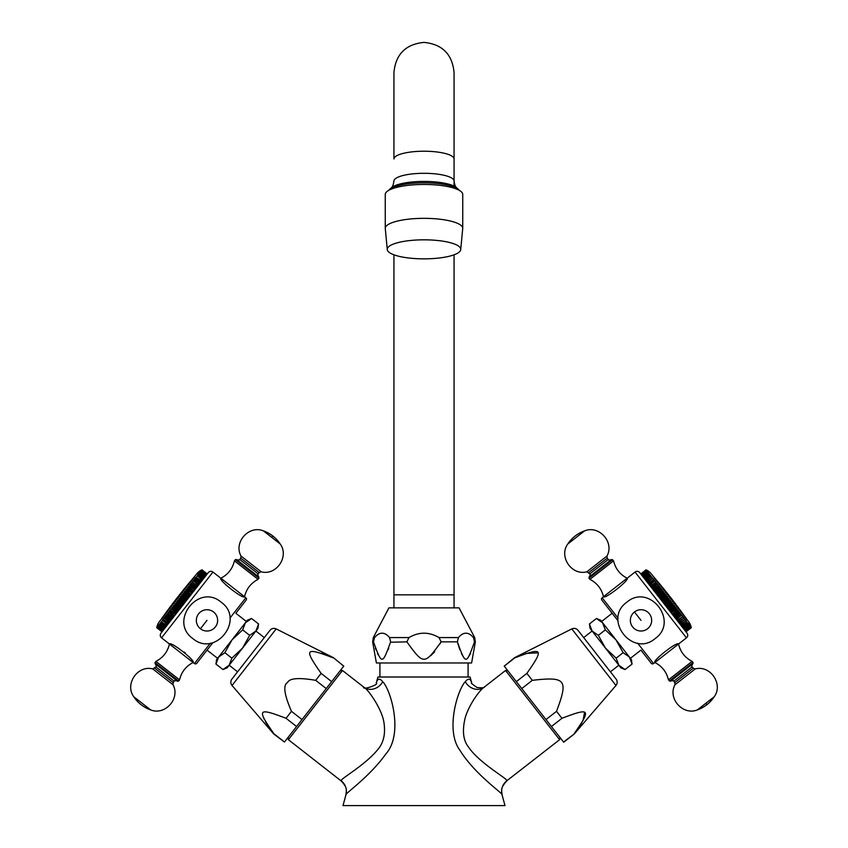 <?xml version="1.0" encoding="UTF-8"?>
<svg xmlns="http://www.w3.org/2000/svg" width="848" height="848" viewBox="0 0 848 848"><rect width="100%" height="100%" fill="white"/><g stroke="black" fill="none" stroke-linecap="round" stroke-linejoin="round"><path stroke-width="1.27" d="M363.665 687.039C361.969 690.696 379.787 684.304 376.289 682.99L376.236 683.149C377.477 678.432 379.618 677.934 382.681 681.675C390.854 689.668 403.818 734.209 385.745 754.073C369.484 776.991 344.203 794.184 345.931 794.83L343.005 805.6L504.995 805.6L502.069 794.83A13.356 13.314 164.8 0 1 506.765 780.828L559.616 739.7L559.903 737.357M484.335 687.039C484.664 687.834 482.236 687.982 477.042 687.516C472.241 684.177 470.47 682.672 471.711 682.99L471.764 683.149C470.523 678.421 468.372 677.934 465.319 681.675C457.994 688.809 444.829 730.361 459.987 750.363C475.028 774.775 504.221 794.29 502.069 794.83L501.645 790.675C502.186 789.795 500.15 788.216 506.701 781.04M465.319 681.675A13.356 11.861 -128 0 0 484.303 687.071C480.784 689 469.442 703.405 465.266 717.588C462.022 730.647 463.167 740.548 468.679 747.311C479.873 763.751 509.203 779.588 506.765 780.828M376.268 683.032L377.911 677.011L470.089 677.011L471.732 683.032M484.303 687.071L505.535 670.482L559.616 739.7M507.878 670.768L505.535 670.482M576.174 731.061L574.064 733.785C591.469 708.981 590.208 707.423 561.959 718.288L556.521 711.334C568.489 679.566 565.998 676.428 532.3 680.34L526.873 673.386C544.278 648.572 543.017 647.013 514.768 657.889L504.231 666.115L563.708 742.223L574.234 733.997L563.538 742.011M504.231 666.115L514.598 657.677L571.796 628.919L615.966 685.46L574.234 733.997M526.873 673.386L516.347 681.612M515.128 657.719L514.598 657.677M525.813 653.448L537.314 652.854M584.41 713.126L582.979 720.874M581.929 722.719L579.544 726.407M577.997 630.308L616.114 679.11L577.997 630.308A5.014 5.014 0 0 0 571.796 628.919M616.114 679.11A5.014 5.014 0 0 1 615.966 685.46M610.422 671.817L618.839 665.235M583.689 637.601L592.116 631.018L620.895 667.874L625.05 669.549L632.046 664.079L629.364 656.999L631.431 659.649L632.046 664.079M596.43 618.489L602.652 622.814L600.585 620.164L596.43 618.489L589.434 623.958L590.06 628.389L592.031 630.912M589.434 623.958L592.116 631.039L598.338 635.353L605.334 629.884L602.568 622.708M598.338 635.353L605.483 648.126L616.146 658.154L623.142 652.684L629.364 656.999L616.008 639.901L623.142 652.684M616.146 658.154L618.839 665.224L625.05 669.549M605.334 629.884L616.008 639.901L602.652 622.814M640.929 650.109L651.211 663.263L640.929 650.109L630.403 658.334M617.969 620.715L601.857 600.098L617.969 620.715M601.614 621.478L612.139 613.252M637.632 643.166L653.554 663.549A1.675 1.675 0 0 1 651.211 663.263M653.554 663.549L654.868 662.521C652.324 660.666 677.372 641.099 678.559 644.014L686.456 637.844A3.339 3.339 0 0 0 687.028 633.159L639.731 572.623A3.339 3.339 0 0 0 635.046 572.05L627.149 578.219C619.952 574.52 615.425 568.732 613.581 560.846L589.89 579.354C597.087 583.053 601.614 588.841 603.458 596.727L627.149 578.219C629.693 580.074 604.645 599.642 603.458 596.727L602.144 597.755A1.675 1.675 0 0 0 601.857 600.098M646.144 569.983L646.907 570.291L646.049 569.845L640.887 574.096L646.144 569.983L647.035 570.45L646.271 570.142L641.014 574.255M646.611 570.577L641.077 574.34L646.611 570.577L647.554 571.117L646.865 570.905L641.607 575.018L642.54 576.216L647.808 572.103L642.699 576.428L643.134 576.979L648.582 573.1L643.325 577.212M649.822 574.69L649.282 573.99L644.014 578.103L644.565 578.802L650.056 574.976L644.787 579.089L645.381 579.852L650.649 575.739L645.635 580.17L646.282 581.007L651.55 576.894L646.547 581.346L647.247 582.237L652.504 578.124L647.533 582.608L648.254 583.519L653.84 579.152L648.275 583.551M649.292 584.855L654.879 580.488L653.84 579.831L648.572 583.943L649.356 584.94L654.624 580.827L649.674 585.353L650.384 586.265L655.97 581.898L650.501 586.403M651.54 587.728L657.126 583.36L656.098 582.724L650.84 586.837L651.699 587.929L656.956 583.816L657.306 584.261L652.038 588.374L653.967 590.844L659.553 586.477L654.211 591.151M655.239 592.476L660.836 588.109L659.85 587.516L654.582 591.628L655.525 592.837L660.793 588.724L661.175 589.212L655.907 593.324L656.553 594.151L662.14 589.784L656.882 594.565M663.475 591.491L662.532 590.95L657.264 595.063L657.889 595.858L663.475 591.491L663.518 592.211L658.249 596.324M658.642 596.833L663.91 592.72L664.832 593.218L659.235 597.586L659.638 598.105L664.906 593.992L665.309 594.501L660.041 598.614L661.048 599.907L666.316 595.794L666.719 596.314L661.451 600.426L661.991 601.115L667.577 596.748L667.736 597.607L662.468 601.72M668.966 598.529L668.139 598.126L662.871 602.239L663.38 602.896L668.966 598.529L669.157 599.43L663.889 603.543M664.291 604.062L669.56 599.949L670.355 600.299L664.768 604.666L665.309 605.355L670.577 601.243L670.98 601.762L665.712 605.875L667.122 607.677L672.379 603.564L673.111 603.829L673.386 604.836L668.118 608.949L667.524 608.196L673.111 603.829M668.881 609.924L674.467 605.557L673.778 605.345L668.51 609.458L669.496 610.719L674.764 606.606L675.146 607.104L669.888 611.217M677.107 608.938L671.234 612.945L677.107 608.938L677.446 610.041L672.178 614.153L674.722 617.408L679.99 613.295L680.329 613.74L675.072 617.853M680.329 613.74L675.231 618.054L675.93 618.945L681.188 614.832L681.527 615.266L676.259 619.379M681.527 615.266L676.375 619.517L677.086 620.429L682.672 616.729L677.467 620.927L678.188 621.838L683.753 618.118L678.495 622.231M686.392 621.499L686 620.323L680.478 624.775L681.135 625.612L686.647 621.817L681.379 625.93L681.972 626.693L687.24 622.58L682.205 626.979L682.958 627.944L688.343 623.322L688.703 624.457L683.446 628.569M689.329 625.241L688.968 624.128L683.626 628.803L684.06 629.354L689.329 625.241L684.219 629.566L684.728 630.223L690.314 626.502L685.407 631.092L690.95 627.329L685.884 631.686L691.184 627.626L685.979 631.824L691.258 627.721L686 631.834L691.258 627.721L691.078 626.82L691.258 627.721M685.502 631.198L690.76 627.085L690.685 626.322L690.95 627.329M690.76 627.085L685.407 631.092M684.728 630.223L689.996 625.432L690.314 626.502M689.996 626.11L684.59 630.043M688.216 623.831L682.746 627.679M687.463 622.867L688.014 623.566M686.647 621.817L687.24 622.58M685.746 620.662L680.213 624.435M679.513 623.545L685.089 619.146L685.481 620.323M684.781 619.432L679.237 623.174M678.517 622.262L684.103 617.895L684.495 619.072M677.467 620.927L683.064 616.56L683.456 617.726M681.962 615.16L682.354 616.316M680.817 613.687L681.188 614.832M674.033 616.517L679.619 612.161L679.99 613.295M679.619 612.161L673.831 616.263M679.089 612.15L678.739 611.694L673.471 615.807M672.793 614.938L678.379 610.571L678.739 611.694M678.379 610.571L672.549 614.63M676.503 608.832L676.121 608.345L670.853 612.457M670.217 611.631L675.803 607.263L676.121 608.345M675.146 607.104L675.803 607.263M674.467 605.557L674.764 606.606M672.379 603.564L671.987 603.055L666.719 607.168M666.157 606.437L671.743 602.069L671.987 603.055M670.98 601.762L671.743 602.069M670.355 600.299L670.577 601.243M666.719 596.314L667.577 596.748M660.613 599.345L666.199 594.978L666.316 595.794M665.309 594.501L666.199 594.978M664.832 593.218L664.906 593.992M661.175 589.212L662.14 589.784M660.836 588.109L660.793 588.724M659.553 586.477L658.557 585.862L653.289 589.975M658.557 585.862L658.196 585.406L652.928 589.519M652.727 589.265L658.196 585.406M657.306 584.261L658.324 584.897M654.942 581.24L655.97 581.898M652.79 578.495L653.84 579.152M651.815 577.234L652.504 578.124M650.893 576.057L651.55 576.894M650.056 574.976L650.649 575.739M649.282 573.99L643.812 577.838M648.582 573.1L649.07 573.725M647.967 572.315L648.402 572.866M642.169 575.739L647.437 571.626L647.808 572.103M647.437 571.626L642.031 575.559M641.713 575.167L647.3 571.457M646.526 570.471L641.268 574.584M646.112 569.93L640.844 574.043M646.049 569.845L640.77 573.948M646.865 570.227L646.028 569.835L646.865 570.227A14.193 14.193 0 0 1 651.455 574.064L669.962 597.755L670.492 597.342A575.569 575.569 0 0 0 652.896 575.909M691.078 626.82A14.193 14.193 0 0 0 688.47 621.436L651.455 574.064M670.492 597.342A575.569 575.569 0 0 1 687.028 619.591L669.962 597.755M654.868 662.521L678.559 644.014C680.403 651.9 684.93 657.688 692.127 661.387L668.447 679.895C666.592 672.008 662.076 666.221 654.868 662.521M669.369 681.082L693.06 662.574L692.911 663.74L670.535 681.22L668.447 679.895M612.648 559.659L588.968 578.166L589.106 577L611.482 559.521L613.581 560.846M561.959 718.288L551.433 726.513M556.521 711.334L545.995 719.56M532.3 680.34L521.774 688.565M341.235 780.828A13.356 13.314 15.2 0 1 345.931 794.83L346.355 790.601C345.857 789.764 347.701 787.951 341.299 781.04L341.235 780.828C339.2 779.513 364.545 765.702 377.466 749.939C383.614 743.049 385.745 733.764 383.868 722.093C381.674 708.345 367.566 688.65 363.697 687.071L342.465 670.482L340.122 670.768M341.299 781.04L288.384 739.7L342.465 670.482M288.097 737.357L288.384 739.7M333.232 657.889C304.835 647.056 303.764 648.476 321.127 673.386L315.7 680.34C298.899 677.446 289.507 678.177 287.514 682.523C282.903 685.046 284.218 694.65 291.479 711.334L286.041 718.288C257.644 707.455 256.573 708.875 273.936 733.785L284.462 742.011L343.769 666.115L333.402 657.677L343.769 666.115M284.462 742.011L273.766 733.997L232.034 685.46L276.204 628.919L333.402 657.677M286.041 718.288L296.567 726.513M268.424 726.354L265.477 721.712M264.247 719.337L263.77 718.235M321.53 653.225L324.53 654.274M276.204 628.919A5.014 5.014 0 0 0 270.003 630.308L231.886 679.11A5.014 5.014 0 0 0 232.034 685.46M215.954 664.079L218.636 656.999L216.569 659.649L215.954 664.079L222.95 669.549L227.105 667.874L255.884 631.039L264.311 637.601L237.578 671.817L229.161 665.235M222.95 669.549L229.161 665.224L231.854 658.154L242.517 648.126L249.662 635.353L255.884 631.039L257.94 628.389L258.566 623.958L251.57 618.489L245.348 622.814L247.415 620.164L251.57 618.489M231.854 658.154L224.858 652.684L218.54 657.126M249.662 635.353L242.666 629.884L245.348 622.814L231.992 639.901L242.666 629.884M255.884 631.039L258.566 623.958M224.858 652.684L231.992 639.901L218.636 656.999M235.861 613.252L246.143 600.098L235.861 613.252L246.386 621.478M212.901 642.646L196.789 663.263L212.901 642.646M217.597 658.334L207.071 650.109M229.925 618.139L245.856 597.755A1.675 1.675 0 0 1 246.143 600.098M162.116 631.686L156.816 627.626L156.965 626.767L156.753 627.711L162.021 631.824L160.972 633.159A3.339 3.339 0 0 0 161.544 637.844L169.441 644.014C167.597 651.9 163.07 657.688 155.873 661.387L179.553 679.895C181.408 672.008 185.924 666.221 193.132 662.521L169.441 644.014C170.628 641.099 195.676 660.666 193.132 662.521L194.446 663.549A1.675 1.675 0 0 0 196.789 663.263M184.196 652.038L185.352 653.045M245.856 597.755L244.542 596.727C243.355 599.642 218.307 580.074 220.851 578.219L212.954 572.05A3.339 3.339 0 0 0 208.269 572.623L207.23 573.948L201.972 569.835L207.23 573.948L201.972 569.835L201.135 570.227L201.972 569.835M226.321 585.396L225.547 584.548M160.972 633.159L208.269 572.623M158.512 625.453L158.141 625.93L163.41 630.043L163.781 629.566L158.671 625.241L163.94 629.354M161.353 621.817L160.76 622.58L166.028 626.693L166.621 625.93L161.353 621.817L166.865 625.612M168.763 623.174L162.911 619.146L162.519 620.323L167.787 624.435L169.483 622.262L163.897 617.895L169.505 622.231M170.533 620.927L164.936 616.56L164.544 617.726L169.812 621.838L170.596 620.842L165.646 616.316L170.914 620.429M172.07 618.945L166.812 614.832L167.183 613.687L172.769 618.054L167.671 613.74L168.01 613.295L173.278 617.408L174.169 616.263L168.911 612.15L169.261 611.694L174.529 615.807M169.261 611.694L169.621 610.571L175.451 614.63L170.183 610.518L170.554 610.041L175.822 614.153L176.766 612.945L171.497 608.832L171.879 608.345L177.147 612.457M179.119 609.924L173.533 605.557L173.236 606.606L178.504 610.719L179.49 609.458L174.222 605.345L174.614 604.836L179.882 608.949L180.476 608.196L174.889 603.829L175.621 603.564L180.878 607.677M181.843 606.437L176.257 602.069L176.013 603.055L181.281 607.168L182.288 605.875L177.02 601.762L177.423 601.243L182.691 605.355L183.709 604.062L178.44 599.949L178.843 599.43L184.111 603.543M186.952 599.907L181.684 595.794L181.801 594.978L187.387 599.345L187.959 598.614L182.691 594.501L183.094 593.992L188.362 598.105M183.094 593.992L183.168 593.218L188.765 597.586L189.358 596.833L190.111 595.858L184.525 591.491L185.468 590.95L190.736 595.063M185.86 589.784L191.118 594.565L185.86 589.784L186.825 589.212L192.093 593.324M188.447 586.477L193.789 591.151L188.447 586.477L189.443 585.862L194.711 589.975M195.273 589.265L189.676 584.897L195.072 589.519L195.962 588.374L190.694 584.261L191.044 583.816L196.301 587.929M191.044 583.816L196.46 587.728L197.16 586.837L191.902 582.724L192.231 582.29L197.499 586.403M198.644 584.94L193.121 580.488L198.708 584.855L199.428 583.943L194.16 579.831L199.746 583.519L194.16 579.152L195.21 578.495L200.467 582.608L201.453 581.346L196.185 577.234L201.718 581.007L202.365 580.17L197.351 575.739L202.619 579.852M199.418 573.1L198.4 573.736L204.188 577.838L204.675 577.212L199.598 572.866L204.866 576.979L205.301 576.428L200.192 572.103L205.46 576.216M201.856 569.983L200.965 570.45L201.729 570.142L206.986 574.255L201.888 569.93L207.156 574.043M201.729 570.142L206.923 574.34M206.732 574.584L201.474 570.471L200.743 570.736L201.665 570.227M201.474 570.471L206.647 574.69M206.393 575.018L201.135 570.905L200.446 571.117L201.389 570.577M201.135 570.905L206.287 575.167M205.969 575.559L200.054 571.616L201.018 571.054M200.7 571.457L205.831 575.739M199.598 572.866L200.033 572.315M198.93 573.725L203.986 578.103M203.435 578.802L197.701 574.637L198.718 573.99M198.178 574.69L203.213 579.089M197.351 575.739L197.944 574.976M196.45 576.894L197.107 576.057M200.753 582.237L195.146 577.901L196.185 577.234M193.121 580.488L194.16 579.831M193.376 580.827L198.326 585.353M197.616 586.265L192.03 581.898L193.058 581.24M190.874 583.36L191.902 582.724M189.676 584.897L190.694 584.261M188.521 587.039L188.15 587.516L193.418 591.628M192.761 592.476L187.164 588.109L188.15 587.516M187.164 588.109L192.475 592.837M184.525 591.491L184.482 592.211L189.751 596.324M184.482 592.211L184.09 592.72L189.358 596.833M183.168 593.218L184.09 592.72M181.801 594.978L182.691 594.501M181.684 595.794L181.281 596.314L186.549 600.426M186.009 601.115L180.423 596.748L181.281 596.314M180.423 596.748L180.264 597.607L185.532 601.72M180.264 597.607L179.861 598.126L185.129 602.239M184.62 602.896L179.034 598.529L179.861 598.126M178.843 599.43L179.034 598.529M183.232 604.666L177.645 600.299L178.44 599.949M177.423 601.243L177.645 600.299M176.257 602.069L177.02 601.762M174.614 604.836L174.889 603.829M173.533 605.557L174.222 605.345M173.236 606.606L172.854 607.104L178.112 611.217M177.783 611.631L172.197 607.263L172.854 607.104M171.879 608.345L172.197 607.263M176.479 613.305L171.497 608.832M170.554 610.041L170.893 608.938M169.621 610.571L170.183 610.518M173.967 616.517L168.911 612.15M168.01 613.295L168.381 612.161M166.812 614.832L166.473 615.266L171.741 619.379M171.625 619.517L166.473 615.266M165.646 616.316L166.038 615.16M163.505 619.072L163.897 617.895M163.219 619.432L168.487 623.545M162.519 620.323L167.522 624.775M161.608 621.499L162.254 620.662M160.76 622.58L165.795 626.979M165.254 627.679L159.986 623.566L160.537 622.867M159.986 623.566L165.042 627.944M164.554 628.569L159.297 624.457L159.784 623.831M159.297 624.457L164.374 628.803M158.671 625.241L159.106 624.69M158.141 625.93L163.272 630.223M162.954 630.615L158.004 626.11M157.686 626.502L162.837 630.764M162.593 631.092L157.325 626.979L157.622 625.93L157.58 626.651M157.325 626.979L162.498 631.198M162.307 631.442L157.05 627.329L157.315 626.322L157.24 627.085M157.05 627.329L162.244 631.527M156.816 627.626L162.085 631.739M156.753 627.711L162 631.834M156.922 626.82L156.742 627.721L156.922 626.82A14.193 14.193 0 0 1 159.53 621.436L160.972 619.591A575.569 575.569 0 0 1 177.508 597.342L178.038 597.755M201.135 570.227A14.193 14.193 0 0 0 196.545 574.064L195.104 575.909A575.569 575.569 0 0 0 177.508 597.342M196.545 574.064L159.53 621.436M244.542 596.727L220.851 578.219C228.048 574.52 232.575 568.732 234.419 560.846L258.11 579.354C250.913 583.053 246.386 588.841 244.542 596.727M259.032 578.166L235.352 559.659L236.518 559.521L258.894 577L258.11 579.354M258.502 576.682C257.686 574.605 257.569 573.672 258.152 573.873L239.73 559.479C240.122 559.977 239.178 560.093 236.91 559.828L247.701 568.255M154.94 662.574L178.631 681.082L177.465 681.22L155.089 663.74L155.873 661.387M166.272 672.485L155.481 664.048C156.371 666.019 156.488 666.952 155.831 666.867L152.778 668.934L172.981 684.718L173.204 682.608L154.781 668.213M321.127 673.386L331.653 681.612M315.7 680.34L326.226 688.565M291.479 711.334L302.005 719.56M468.085 677.011L468.085 662.977M379.915 677.011L379.915 662.977M473.905 644.024L474.498 641.862L475.368 641.862L471.594 662.977L376.406 662.977L372.632 641.862L373.502 641.862L374.551 637.569C379.554 631.739 384.557 631.739 389.561 637.569L390.621 641.862C382.247 665.055 381.876 665.055 373.502 641.862L373.597 642.222M474.498 641.862C466.135 665.055 465.753 665.055 457.379 641.862L458.439 637.569C463.443 631.739 468.446 631.739 473.449 637.569L474.498 641.862M440.006 643.886L441.119 641.862C424.382 665.055 423.629 665.055 406.881 641.862L408.99 637.569C418.997 631.739 429.003 631.739 439.01 637.569L441.119 641.862L457.379 641.862M430.699 655.727L434.642 651.836M457.655 642.879L459.839 649.812M461.376 653.511L463.273 656.659M468.637 656.638L470.576 653.395M373.862 643.208L374.095 644.024M375.378 648.158L375.865 649.589M377.455 653.458L378.038 654.603M388.267 649.547L388.744 648.158M390.525 642.222L406.881 641.862M473.449 637.569L474.7 637.569L459.075 607.868L388.925 607.868L373.3 637.569L374.551 637.569M387.303 249.81L385.257 228.366L385.257 194.489A38.743 10.028 0 0 1 424 184.461A36.74 9.508 0 0 1 435.384 184.906M385.257 228.366A38.743 10.028 0 0 1 424 218.339A38.743 10.028 180 0 1 462.743 228.366L462.743 194.489A38.743 10.028 180 0 0 424 184.461A36.74 9.508 0 0 0 412.616 184.906M424 258.852A36.74 9.508 180 0 0 460.697 249.821A36.74 9.508 180 0 0 424 239.825A36.74 9.508 0 0 0 387.303 249.821A36.74 9.508 0 0 0 424 258.852M602.144 597.755L618.075 618.139M635.046 572.05L686.456 637.844M692.519 664.048C691.629 666.019 691.512 666.952 692.169 666.867L673.747 681.262C673.99 680.637 673.047 680.531 670.938 680.912M684.007 675.411L674.796 682.608L675.019 684.718L695.222 668.934L693.219 668.213L684.007 675.411M675.019 684.718C667.387 698.402 682.958 715.882 697.427 709.871L705.812 703.321L706.893 704.688A33.401 33.401 0 0 0 714.207 696.77L705.812 703.321M589.498 576.682C590.314 574.605 590.431 573.672 589.848 573.873L608.27 559.479C607.878 559.977 608.822 560.093 611.09 559.828M588.798 572.527L607.221 558.132L606.998 556.023L586.805 571.806L589.848 573.873M606.998 556.023C614.641 542.338 599.059 524.859 584.59 530.869L567.81 543.971C558.482 556.553 571.679 575.898 586.805 571.806M634.452 611.98A10.642 10.642 0 0 1 649.398 613.814A10.642 10.642 0 0 1 647.565 628.76A10.642 10.642 0 0 1 632.619 626.926A10.642 10.642 0 0 1 634.452 611.98L641.014 620.365M382.681 681.675A13.356 11.861 -52 0 1 363.697 687.071L363.697 687.071M194.446 663.549L210.368 643.166M161.544 637.844L212.954 572.05M249.99 565.33L259.202 572.527L261.195 571.806L241.002 556.023L240.779 558.132L249.99 565.33M261.195 571.806C276.321 575.898 289.518 556.553 280.19 543.971L271.795 537.42L272.865 536.053A33.401 33.401 0 0 0 263.41 530.869L271.795 537.42M177.062 680.912C174.953 680.531 174.01 680.637 174.253 681.262L155.831 666.867M152.778 668.934C137.662 664.832 124.465 684.188 133.793 696.77L150.573 709.871C165.042 715.882 180.613 698.402 172.981 684.718M200.435 628.76A10.642 10.642 0 0 1 198.602 613.814A10.642 10.642 0 0 1 213.548 611.98A10.642 10.642 0 0 1 215.381 626.926A10.642 10.642 0 0 1 200.435 628.76L206.986 620.365M389.561 637.569L408.99 637.569M439.01 637.569L458.439 637.569M393.938 607.868L393.938 594.84L454.062 594.84L454.062 607.868M454.062 72.462L454.062 159A30.062 7.78 180 0 0 424 151.22A30.062 7.78 180 0 0 393.938 159L393.938 72.462C395.719 54.198 405.747 44.181 424 42.4C442.253 44.181 452.281 54.198 454.062 72.462L454.062 181.08A30.062 7.78 180 0 0 424 173.299A30.062 7.78 180 0 0 393.938 181.08C393.292 185.118 392.401 187.376 391.267 187.853L389.359 189.634A35.955 9.307 0 0 1 424 182.818A35.955 9.307 0 0 1 458.641 189.634L456.733 187.853A33.973 8.798 180 0 0 424 181.419A33.973 8.798 180 0 0 391.267 187.853M693.06 662.574L692.127 661.387M673.747 681.262L674.796 682.608M692.169 666.867L693.219 668.213M714.207 696.77C723.535 684.188 710.338 664.832 695.222 668.934M697.427 709.871A33.401 33.401 0 0 0 706.893 704.688M588.968 578.166L589.89 579.354M608.27 559.479L607.221 558.132M584.59 530.869A33.401 33.401 0 0 0 567.81 543.971M655.197 638.533C632.64 657.953 602.515 619.39 626.82 602.207C649.377 582.788 679.502 621.351 655.197 638.533M235.352 559.659L234.419 560.846M258.152 573.873L259.202 572.527M239.73 559.479L240.779 558.132M263.41 530.869C248.941 524.859 233.359 542.338 241.002 556.023M280.19 543.971A33.401 33.401 0 0 0 272.865 536.053M178.631 681.082L179.553 679.895M174.253 681.262L173.204 682.608M133.793 696.77A33.401 33.401 0 0 0 150.573 709.871M221.18 602.207C245.485 619.4 215.35 657.953 192.803 638.533C168.498 621.34 198.633 582.788 221.18 602.207M373.3 637.569L372.632 641.862M475.368 641.862L474.7 637.569M393.938 83.39L393.938 159M393.938 254.803L393.938 594.84M456.733 187.853C455.599 187.376 454.708 185.118 454.062 181.08L454.062 186.115M454.062 254.803L454.062 594.84M459.372 190.408L458.641 189.634M388.628 190.408L389.359 189.634M462.743 228.366L460.697 249.81"/></g></svg>
